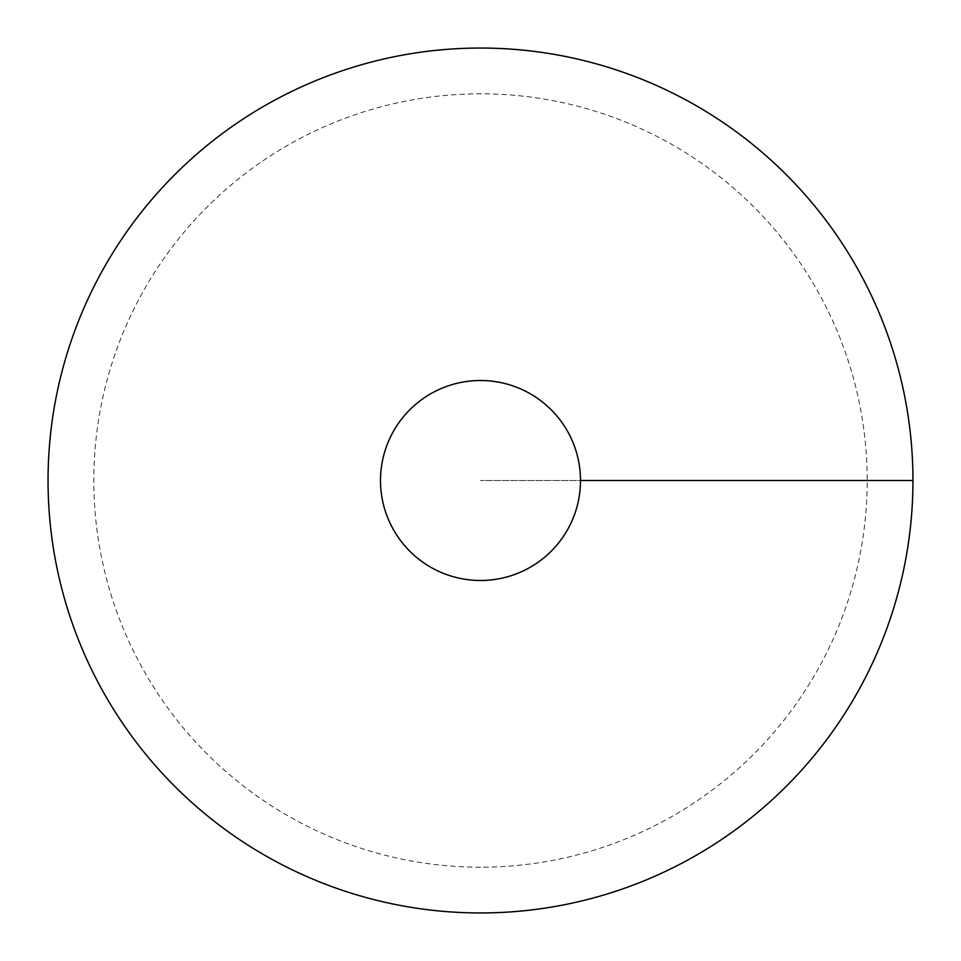 <?xml version="1.0" encoding="UTF-8"?>
<svg xmlns="http://www.w3.org/2000/svg" width="961" height="961" viewBox="0 0 961 961"><rect width="100%" height="100%" fill="white"/><g stroke="black" fill="none" stroke-linecap="round" stroke-linejoin="round"><path stroke-width="0.72" stroke-dasharray="4.8 3.6" d="M480.5 912.95A432.45 432.45 0 0 0 855.014 264.275A432.45 432.45 0 0 0 105.986 264.275A432.45 432.45 0 0 0 480.5 912.95M380.508 480.5A99.992 99.992 0 0 0 480.5 580.492A99.992 99.992 0 0 0 580.492 480.5A99.992 99.992 0 0 0 480.5 380.508A99.992 99.992 0 0 0 380.508 480.5M480.5 867.194A386.694 386.694 0 0 1 93.806 480.5A386.694 386.694 0 0 1 480.5 93.806A386.694 386.694 0 0 1 867.194 480.5A386.694 386.694 0 0 1 480.5 867.194M912.95 480.5L480.5 480.5L912.95 480.5"/><path stroke-width="1.44" d="M480.5 912.95A432.45 432.45 0 0 0 855.014 264.275A432.45 432.45 0 0 0 105.986 264.275A432.45 432.45 0 0 0 480.5 912.95M480.5 580.492A99.992 99.992 0 0 0 567.098 430.504A99.992 99.992 0 0 0 393.902 430.504A99.992 99.992 0 0 0 480.5 580.492M912.95 480.5L580.492 480.5"/></g></svg>
